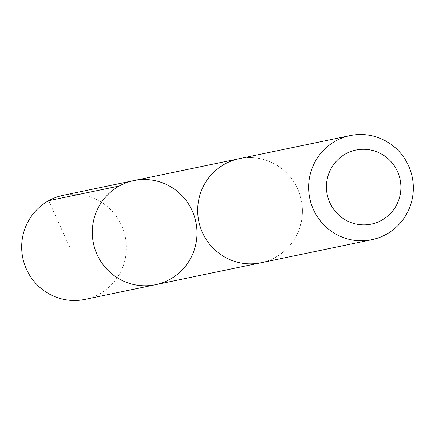 <?xml version="1.0" encoding="UTF-8"?>
<svg xmlns="http://www.w3.org/2000/svg" width="435" height="435" viewBox="0 0 435 435"><rect width="100%" height="100%" fill="white"/><g stroke="black" fill="none" stroke-linecap="round" stroke-linejoin="round"><path stroke-width="0.33" stroke-dasharray="2.17 1.63" d="M84.879 299.427A53.179 52.32 78.2 0 0 126.324 244.91A53.179 52.32 78.2 0 0 79.436 194.537A53.179 52.32 78.2 0 0 63.205 195.299M244.649 263.528A53.162 52.303 78.2 0 0 260.886 262.767A53.162 52.303 78.2 0 0 302.32 208.273A53.162 52.303 78.2 0 0 255.448 157.916A53.162 52.303 78.2 0 0 239.223 158.677A53.162 52.303 78.2 0 0 197.784 213.172A53.162 52.303 78.2 0 0 244.649 263.528M133.822 180.607A53.173 52.314 -101.8 0 1 195.87 222.002A53.173 52.314 -101.8 0 1 155.491 284.718M260.886 262.789A53.179 52.32 78.2 0 0 302.336 208.278A53.179 52.32 78.2 0 0 255.448 157.9A53.179 52.32 78.2 0 0 239.212 158.661L237.885 158.954M48.698 200.693L70.182 248.167M260.886 262.767L259.554 263.044"/><path stroke-width="0.65" d="M139.254 285.48A53.173 52.314 -101.8 0 1 92.372 235.112A53.173 52.314 -101.8 0 1 133.822 180.607A53.173 52.314 -101.8 0 1 195.87 222.002A53.173 52.314 -101.8 0 1 155.491 284.718A53.173 52.314 -101.8 0 1 139.254 285.48A53.173 52.314 -101.8 0 1 92.372 235.112A53.173 52.314 -101.8 0 1 133.822 180.607L63.205 195.299A53.179 52.32 78.2 0 0 21.75 249.81A53.179 52.32 78.2 0 0 68.638 300.188A53.179 52.32 78.2 0 0 84.879 299.427L155.491 284.718A53.173 52.314 -101.8 0 1 139.254 285.48M350.126 135.573L239.212 158.661A53.179 52.32 78.2 0 0 198.828 221.388A53.179 52.32 78.2 0 0 260.886 262.789L371.8 239.701A53.179 52.32 78.2 0 0 413.25 185.19A53.179 52.32 78.2 0 0 366.362 134.812A53.179 52.32 78.2 0 0 350.126 135.573A53.179 52.32 78.2 0 0 309.742 198.3A53.179 52.32 78.2 0 0 371.8 239.701M367.493 149.504A37.829 37.22 78.2 0 0 329.648 202.28A37.829 37.22 78.2 0 0 393.811 209.452A37.829 37.22 78.2 0 0 367.493 149.504M119.315 186.001L48.698 200.693M237.885 158.954L133.822 180.607M259.554 263.044L155.491 284.718"/></g></svg>
